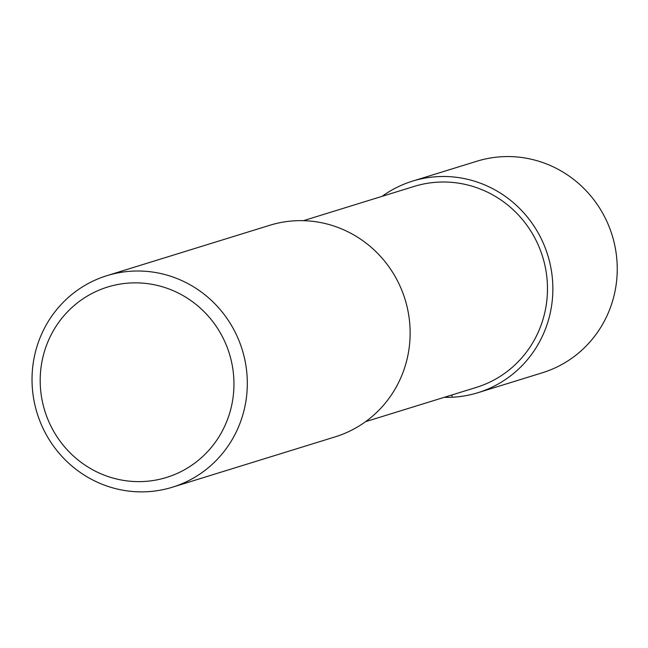 <?xml version="1.0" encoding="UTF-8"?>
<svg xmlns="http://www.w3.org/2000/svg" width="648" height="648" viewBox="0 0 648 648"><rect width="100%" height="100%" fill="white"/><g stroke="black" fill="none" stroke-linecap="round" stroke-linejoin="round"><path stroke-width="0.97" d="M303.434 220.668L414.129 186.43A105.195 101.979 72.8 0 1 438.623 182.12A105.195 101.979 72.8 0 1 545.697 269.236A105.195 101.979 72.8 0 1 476.353 387.399M106.944 275.659A110.727 107.341 72.8 0 1 132.727 271.123A110.727 107.341 72.8 0 1 245.438 362.815A110.727 107.341 72.8 0 1 172.441 487.207A110.727 107.341 72.8 0 1 37.122 413.181A110.727 107.341 72.8 0 1 106.944 275.659L269.779 225.285A110.727 107.341 72.8 0 1 295.561 220.757A110.727 107.341 72.8 0 1 408.264 312.449A110.727 107.341 72.8 0 1 335.267 436.833M130.823 282.957A99.654 96.609 72.8 0 1 223.924 427.834A99.654 96.609 72.8 0 1 56.473 435.926A99.654 96.609 72.8 0 1 130.823 282.957M382.109 196.336A110.727 107.341 72.8 0 1 412.493 181.14A110.727 107.341 72.8 0 1 438.275 176.604A110.727 107.341 72.8 0 1 550.986 268.304A110.727 107.341 72.8 0 1 477.989 392.688A110.727 107.341 72.8 0 1 444.285 397.321M412.493 181.14L476.879 161.222A110.727 107.341 72.8 0 1 502.662 156.686A110.727 107.341 72.8 0 1 615.373 248.386A110.727 107.341 72.8 0 1 542.376 372.77M452.158 397.232L452.012 394.924M365.602 421.654L476.304 387.415M172.392 487.215L335.219 436.849M477.94 392.704L542.327 372.786"/></g></svg>
